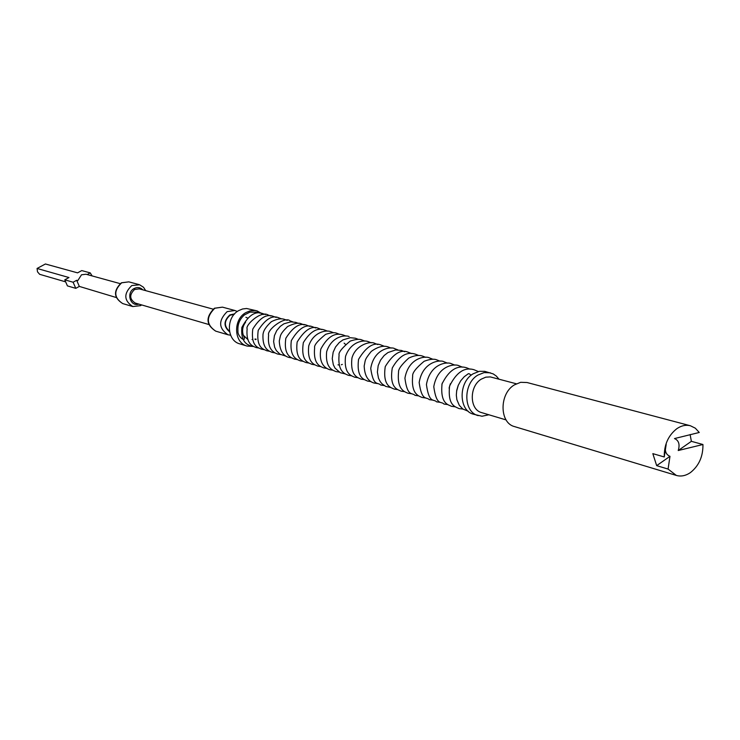 <?xml version="1.0" encoding="UTF-8"?>
<svg xmlns="http://www.w3.org/2000/svg" width="740" height="740" viewBox="0 0 740 740"><rect width="100%" height="100%" fill="white"/><g stroke="black" fill="none" stroke-linecap="round" stroke-linejoin="round"><path stroke-width="1.11" d="M213.055 309.135L139.259 288.868L134.569 289.488C129.241 294.696 129.472 299.219 135.244 303.058L208.708 324.481M120.121 283.614L85.988 274.235L81.502 274.799L77.802 280.608L76.673 280.293L79.328 286.408L116.189 297.499M234.275 314.25L230.011 315.268C224.035 320.836 223.859 326.174 229.465 331.252M247.354 317.895L245.893 317.303M468.059 373.867L469.114 373.691L471.195 375.199M260.091 313.15L257.52 312.206L249.954 312.132L244.45 314.907C239.603 319.125 237.447 324.536 237.956 331.132C237.244 336.709 247.576 344.368 243.34 335.285C241.841 330.641 242.6 326.285 245.606 322.214M498.954 379.13L496.346 376.096L493.191 373.894L484.728 371.351L479.335 371.323L473.11 373.811C458.217 382.321 458.578 410.709 473.517 414.224L481.971 416.241L488.863 414.77M490.37 372.812L484.09 372.59L477.855 375.088C462.925 383.635 463.268 412.134 478.234 415.649M516.326 383.782L490.315 376.91L485.801 377.169L481.379 379.093C469.04 386.178 469.345 409.766 481.74 412.643L506.095 419.913M690.402 425.759L527.056 382.525L520.673 382.312L514.337 384.911C499.13 393.754 499.38 423.058 514.568 426.61L676.341 475.432C681.059 476.745 685.795 475.774 690.522 472.509C698.976 465.738 703.111 456.404 702.945 444.509L678.229 450.531C680.051 444.416 678.802 440.42 674.491 438.561L699.254 432.475L695.323 428.183L690.402 425.759C685.906 424.649 681.392 425.62 676.869 428.664C668.257 435.435 664.048 444.87 664.261 456.969L666.204 444.333C664.381 450.493 665.639 454.49 669.977 456.321L656.667 465.645L652.837 453.639L664.261 456.969M669.977 456.321L668.081 469.068L676.341 475.432M668.081 469.068L656.667 465.645M690.115 434.546L691.373 441.327L702.945 444.509M255.402 338.976L254.911 339.133M252.812 339.493L252.025 339.493M253.441 346.459L247.114 346.079C233.738 342.851 232.906 319.329 245.995 312.539L249.88 310.92L254.717 310.476L257.076 310.883L263.366 314.537M247.114 346.079L239.862 343.887C226.551 340.678 225.7 317.312 238.724 310.587L242.59 308.978L246.605 308.497L257.076 310.883M691.373 441.327L678.229 450.531M76.673 280.293L73.112 282.227L64.769 279.822L68.977 277.537L37.065 268.463L37.509 271.839L39.645 274.309L65.12 281.709M37.065 268.463L45.408 263.986L77.58 272.857L81.751 270.581L90.234 272.884L87.163 274.558M64.769 279.822L67.414 285.89L75.776 288.35L79.328 286.408M73.112 282.227L75.776 288.35M92.121 275.928L90.234 272.884M215.692 331.132C205.933 324.758 205.507 317.127 214.415 308.238L222.481 307.146L214.794 308.247C205.96 317.081 206.266 324.712 215.692 331.132L228.022 334.785C218.522 328.301 218.226 320.577 227.143 311.623L234.904 310.495L237.318 311.494M234.617 313.871L229.872 314.907C223.536 320.91 223.434 326.525 229.557 331.751M122.692 303.567C113.608 297.702 113.183 290.783 121.388 282.8L128.834 281.857L121.674 282.8C113.507 290.746 113.849 297.665 122.692 303.567L132.784 306.554C123.867 300.597 123.534 293.604 131.776 285.557L139.62 284.789L143.495 287.25L145.715 290.644M142.866 289.858C140.332 287.37 137.427 286.917 134.153 288.507C125.939 292.605 130.305 307.045 138.833 304.103M256.197 339.207L255.328 339.623M248.076 339.716L243.34 335.285M140.665 305.583L141.673 304.926M222.481 307.146L234.904 310.495M128.834 281.857L139 284.595M441.9 384.467L442.298 383.061M449.097 388.149L450.355 383.755M456.58 391.247L458.328 385.105M253.543 346.459L250.823 345.978C247.9 344.674 240.546 342.833 241.86 327.441C248.344 315.305 255.319 310.698 262.802 313.612L265.401 314.565M258.88 348.05L256.086 347.56C253.21 346.228 245.763 344.572 247.132 328.819C245.06 325.23 261.007 310.226 268.139 315.027L270.757 315.989M264.171 349.65L261.396 349.16C258.778 347.707 250.592 346.801 252.784 329.069C259.805 317.756 266.724 313.547 273.532 316.461L276.177 317.442M269.573 351.269L266.77 350.769C264.226 349.28 255.864 348.623 258.214 330.364C265.54 318.949 272.459 314.805 278.98 317.904L281.69 318.912M275.086 352.906L272.2 352.407C269.258 351.075 262.163 349.41 263.005 334.212C263.394 333.425 262.756 329.661 271.349 321.706C276.806 318.949 281.182 318.172 284.484 319.375L287.231 320.392M280.608 354.553L277.685 354.053C274.91 352.999 267.029 350.409 268.62 335.118C266.557 329.92 284.974 315.925 290.052 320.855L292.781 321.863M286.13 356.218L279.97 354.192L276.344 350.594L274.651 347.282L273.615 341.603L274.429 335.618L276.742 330.558L280.321 326.331L283.92 323.805L290.746 321.854L295.676 322.344L298.479 323.389M291.819 357.91L288.831 357.401C282.976 355.866 279.794 350.399 279.276 341.001C280.738 335.451 279.211 334.859 287.573 326.562C294.039 323.361 298.636 322.455 301.356 323.852L304.196 324.916M297.517 359.612L294.492 359.113C292.096 357.855 283.207 356.504 285.844 338.245C293.225 326.608 300.32 322.325 307.1 325.378L309.93 326.433M303.215 361.333L300.218 360.833C297.711 359.612 289.238 358.04 291.32 340.622C298.636 328.301 305.842 323.741 312.909 326.923L315.767 327.996M309.033 363.081L306.009 362.572C303.576 361.305 294.918 360.019 297.166 342C304.75 329.726 311.956 325.221 318.783 328.486L321.715 329.587M314.916 364.839L311.855 364.33C309.662 362.961 300.311 362.332 303.354 342.592C310.254 331.455 317.377 327.274 324.721 330.059L327.635 331.159M320.873 366.624L317.775 366.106C315.296 364.829 306.887 363.59 308.746 345.858C313.473 331.668 326.618 329.753 330.725 331.659L333.666 332.769M326.95 368.418L323.75 367.91C321.262 366.624 312.964 365.394 314.639 347.828C313.862 345.414 317.525 340.918 325.646 334.332C331.113 332.63 334.832 332.279 336.793 333.268L339.771 334.397M333.037 370.24L329.8 369.723C326.895 368.742 318.293 365.43 320.781 349.123C327.256 337.033 334.637 332.288 342.925 334.896L345.941 336.043M339.114 372.081L335.914 371.563C332.889 370.24 325.064 368.187 326.664 351.648C331.548 336.367 344.831 334.684 349.132 336.552M345.339 373.94L340.317 372.738L335.054 368.159L333.324 364.746L332.242 358.641L333.167 352.203L335.553 346.986L339.207 342.601L342.99 339.873L350.298 337.708L355.404 338.217L358.484 339.392M351.63 375.828L348.346 375.3C345.395 373.922 337.468 372.229 339.087 355.098C338.282 352.638 341.973 347.976 350.168 341.112C355.755 339.262 359.621 338.855 361.749 339.901L364.857 341.094M357.993 377.724L354.673 377.206C351.833 375.754 343.61 374.468 345.525 356.403C350.695 341.454 363.71 339.743 368.168 341.612L371.314 342.814M364.432 379.648L361.065 379.13C358.28 377.641 349.974 376.568 351.935 358.123C355.357 345.182 370.102 340.742 374.662 343.332L377.844 344.553M370.934 381.6L367.539 381.072C364.894 379.509 356.19 378.899 358.567 359.335C366.245 346.635 373.793 341.889 381.23 345.081L384.439 346.32M377.52 383.57L374.079 383.043C367.882 381.23 364.579 375.532 364.173 365.949C365.634 359.797 363.988 360.445 371.24 351.435C377.641 346.838 383.19 345.312 387.871 346.838L391.118 348.096M384.18 385.559L380.702 385.031C377.696 381.896 373.45 386.918 370.731 368.464C374.107 347.865 391.784 346.542 394.587 348.623L397.88 349.9M390.924 387.575L385.66 386.382L382.071 383.875L380.24 381.664L378.473 378.159L377.382 372.109L378.177 365.671L380.499 360.204L384.134 355.533L387.982 352.536L395.623 349.964L401.385 350.436L404.715 351.731M397.741 389.61L394.18 389.083C391.747 387.742 382.321 386.567 385.263 366.559C393.134 353.803 400.803 349.03 408.267 352.259L411.634 353.572M404.641 391.673L401.034 391.146C398.74 389.74 388.944 389 392.283 367.965C399.073 356.023 406.713 351.407 415.223 354.108L418.637 355.44M411.625 393.763L407.971 393.236C405.317 391.96 396.742 390.322 398.555 372.118C398.194 369.279 401.579 364.607 408.721 358.105C414.049 355.533 418.562 354.83 422.272 355.986L425.713 357.337M418.701 395.872L414.992 395.345C412.217 392.311 407.416 397.232 404.919 378.186C408.619 357.124 426.231 355.792 429.394 357.873L432.956 359.289M425.953 398.009L422.096 397.482C419.525 396.141 410.839 394.91 412.68 376.031C412.189 372.979 416.01 368.058 424.131 361.277C429.764 359.178 433.927 358.678 436.609 359.797L440.143 361.185M433.196 400.174L429.293 399.646C426.508 396.566 421.837 401.69 419.164 382.515C422.707 361.203 440.578 359.557 443.917 361.731L447.487 363.146M440.42 402.366L436.572 401.839C433.797 398.675 429.144 404.105 426.425 384.541C430.273 362.85 447.922 361.657 451.308 363.701L454.924 365.135M447.839 404.577L443.945 404.049C441.17 400.839 436.572 406.464 433.769 386.696C437.692 364.783 455.341 363.673 458.791 365.69L462.445 367.142M455.35 406.824L451.4 406.297C449.05 404.789 439.949 404.53 442.058 383.847C448.819 370.361 456.922 364.977 466.367 367.697L470.067 369.177M462.953 409.091L458.957 408.572C455.581 406.639 447.524 406.047 449.578 386.077C456.404 372.303 464.554 366.855 474.035 369.741L478.308 371.545M468.18 411.236L462.842 409.017L459.309 405.354L456.876 399.693L456.321 395.123L456.728 390.359L458.18 385.457L460.743 380.749L464.221 376.734L468.383 373.682M344.118 343.129L345.469 344.331M342.315 364.394L341.362 364.764M339.068 365.024L337.995 364.829M140.572 305.639L132.784 306.554M230.603 335.202L228.022 334.785"/></g></svg>
